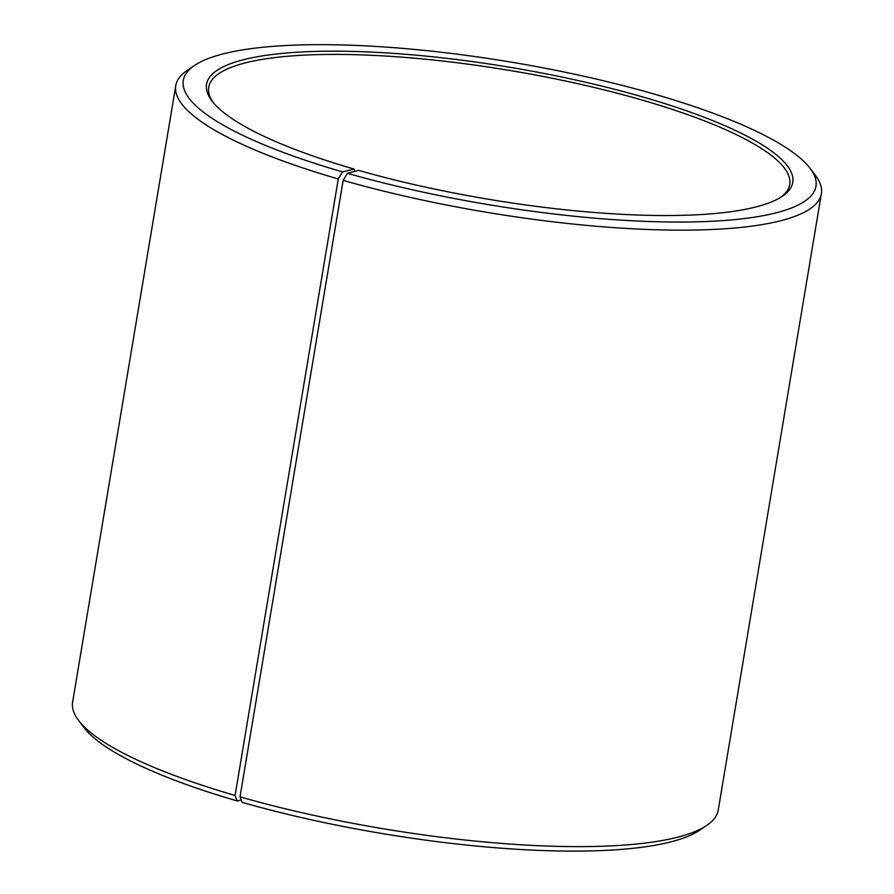 <?xml version="1.0" encoding="UTF-8"?>
<svg xmlns="http://www.w3.org/2000/svg" width="894" height="894" viewBox="0 0 894 894"><rect width="100%" height="100%" fill="white"/><g stroke="black" fill="none" stroke-linecap="round" stroke-linejoin="round"><path stroke-width="1.34" d="M241.19 799.996L237.245 800.957L235.088 795.459L338.256 178.968L342.514 171.894L354.058 169.067L354.918 171.302M213.007 102.262A294.562 66.268 -170.5 0 1 208.693 87.254A294.562 66.268 -170.5 0 1 510.15 70.514A294.562 66.268 -170.5 0 1 789.737 184.488A294.562 66.268 -170.5 0 1 780.775 197.272M237.245 800.957A320.745 72.157 -170.5 0 1 83.812 727.347L78.527 720.341A327.293 73.621 -170.5 0 1 72.615 702.114L175.772 85.623A327.293 73.621 -170.5 0 1 187.304 70.324L194.579 65.418A320.745 72.157 -170.5 0 1 511.547 62.189A320.745 72.157 -170.5 0 1 810.188 168.441A320.745 72.157 -170.5 0 1 686.693 222.014A320.745 72.157 -170.5 0 1 347.341 173.28L358.528 170.352A297.188 66.849 -170.5 0 0 782.272 196.3A297.188 66.849 -170.5 0 0 510.664 67.419A297.188 66.849 -170.5 0 0 211.9 100.854A297.188 66.849 -170.5 0 0 354.058 169.067M810.188 168.441L815.473 175.447A327.293 73.621 -170.5 0 1 821.385 193.663L718.228 810.154A327.293 73.621 -170.5 0 1 706.696 825.453L699.421 830.358A320.745 72.157 -170.5 0 1 242.073 802.354L240.017 796.878L343.173 180.387L347.341 173.28M235.088 795.459A327.293 73.621 -170.5 0 1 78.527 720.341M706.696 825.453A327.293 73.621 -170.5 0 1 240.017 796.878M338.256 178.968A327.293 73.621 -170.5 0 1 175.772 85.623M821.385 193.663A327.293 73.621 -170.5 0 1 343.173 180.387M342.514 171.894A320.745 72.157 -170.5 0 1 194.579 65.418"/></g></svg>
